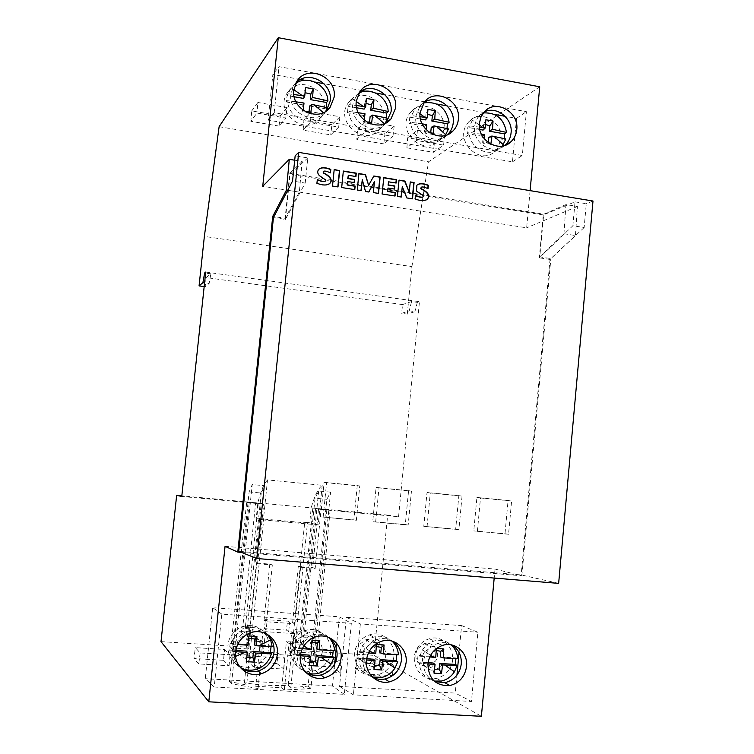 <?xml version="1.0" encoding="UTF-8"?>
<svg xmlns="http://www.w3.org/2000/svg" width="754" height="754" viewBox="0 0 754 754"><rect width="100%" height="100%" fill="white"/><g stroke="black" fill="none" stroke-linecap="round" stroke-linejoin="round"><path stroke-width="0.57" stroke-dasharray="3.77 2.83" d="M259.499 641.277C256.256 635.132 251.252 633.068 244.484 635.085C237.585 638.723 235.22 644.236 237.378 651.616C240.46 657.526 245.267 659.665 251.798 658.016C259.103 654.529 261.666 648.949 259.499 641.277M233.42 648.11C231.299 640.853 233.627 635.443 240.413 631.861C247.076 629.882 251.996 631.918 255.182 637.959C257.321 645.509 254.795 650.985 247.614 654.406L243.09 655.019C238.566 654.557 235.342 652.257 233.42 648.11M272.175 646.583L271.044 645.924L254.183 644.83M271.072 646.536L271.044 645.924M235.616 651.616L230.422 651.117L231.996 657.922C233.919 662.38 236.992 665.735 241.214 667.978M267.482 637.545C271.223 650.975 266.671 660.645 253.815 666.545C242.684 669.166 234.513 665.452 229.301 655.396C225.587 642.842 229.546 633.379 241.186 626.998C253.024 623.275 261.779 626.791 267.482 637.545M301.091 644.01C294.823 652.747 303.551 665.471 313.438 662.069L320.327 656.885C326.699 647.95 317.462 635.075 307.453 639.015L301.091 644.01M296.105 640.683C292.147 650.221 294.918 656.291 304.399 658.873L308.254 658.44L315.04 653.341C321.308 644.566 312.222 631.909 302.373 635.773L296.105 640.683M302.335 648.666L294.644 648.035L297.51 641.616C300.224 637.545 303.815 634.679 308.282 633.021C316.143 630.542 323.014 632.059 328.876 637.582M334.606 650.636L333.24 649.976L333.259 650.579M294.069 639.317C296.765 635.292 300.309 632.465 304.729 630.825C322.071 623.69 338.339 645.99 327.274 661.531C324.248 666.084 320.167 669.109 315.049 670.598C298.075 676.149 283.325 654.284 294.069 639.317M300.365 655.754L293.919 655.151C294.748 663.332 298.735 669.1 305.888 672.464M322.212 485.293L318.226 524.897L263.382 519.949L267.51 479.912L322.212 485.293L319.564 488.008C316.52 492.145 313.739 498.771 311.204 507.866L257.84 502.871L256.285 517.932L263.749 519.054L251.355 639.317L260.469 639.92L262.854 641.739L258.057 688.534L255.71 686.272L281.732 687.752L284.315 690.014L305.474 688.911L302.703 686.668L290.818 687.535L288.207 685.32C273.589 685.97 258.99 685.132 244.419 682.813L246.643 685.018L229.442 681.55L249.131 491.891L252.213 484.539L264.437 485.727L260.969 519.261L258.603 518.592L246.172 638.977L251.355 639.317L246.643 685.018M267.51 479.912L265.238 482.692C262.609 486.924 260.139 493.653 257.84 502.871M308.094 686.065L310.912 688.298L330.572 492.155L326.84 499.327L308.094 686.065L302.703 686.668M310.912 688.298L305.474 688.911M229.442 681.55L231.553 683.774L258.057 688.534M424.379 652.125C418.677 660.344 426.189 672.445 435.397 669.92L442.702 664.651C448.47 656.291 440.609 644.086 431.288 646.979L424.379 652.125M417.49 648.742C413.748 658.063 416.397 663.972 425.426 666.479L428.329 666.253L435.529 661.069C441.213 652.851 433.475 640.843 424.295 643.69L417.49 648.742M364.983 648.223C359.027 656.668 367.066 669.052 376.585 666.159L383.739 660.909C389.78 652.295 381.326 639.778 371.675 643.115L364.983 648.223M358.998 644.859C355.153 654.284 357.858 660.268 367.104 662.813L370.421 662.502L377.462 657.347C383.409 648.883 375.087 636.574 365.586 639.844L358.998 644.859M502.315 146.04L500.854 147.614C490.411 158.632 469.535 148.821 469.12 132.544L467.235 133.618L467.838 127.398L469.77 125.918M483.418 112.912L474.247 117.85L472.372 120.169L469.761 125.918L479.44 127.124M497.744 148.086L495.321 150.96C480.628 166.53 454.096 141.205 467.131 123.845L468.997 121.545C480.175 108.755 503.342 121.733 500.863 139.217L497.744 148.086M325.803 111.253L324.145 113.929C314.305 128.736 287.971 119.358 287.613 100.706L286.426 101.969L287.095 95.522L291.176 87.907L295.691 83.458M287.849 92.092L287.538 92.544C272.976 112.459 306.755 138.105 320.459 117.794L324.107 108.265C327.132 88.586 298.461 75.617 287.849 92.092M445.322 135.428L444.059 136.917C433.701 149.047 411.232 139.302 410.836 122.318L409.168 123.458L409.79 117.162L411.505 115.616M423.71 102.912L415.379 108.265L411.496 115.626L420.119 116.681M440.873 138.236L439.111 140.423C424.521 157.473 395.822 131.705 409.545 113.647L410.732 112.11C421.769 98.048 446.736 111.055 444.068 129.273L440.873 138.236M385.341 123.241L383.758 125.428C373.588 138.849 349.272 129.245 348.895 111.46L347.462 112.657L348.103 106.286L349.592 104.674L356.303 105.485M358.895 93.11L352.787 98.19L349.583 104.674M380.459 127.775L379.441 129.104C365.096 147.869 333.862 121.677 348.357 102.808L348.8 102.205C359.545 86.701 386.613 99.641 383.758 118.708L380.459 127.775M436.377 648.591L434.323 650.89L433.786 656.517L418.008 655.49L419.78 656.168L422.485 649.901C425.426 645.396 429.356 642.417 434.276 640.985C440.6 639.43 446.236 640.721 451.175 644.859M457.753 658.628L455.916 657.959L455.944 658.553M449.318 669.175C459.309 654.661 445.52 633.52 429.365 638.761C424.493 640.174 420.6 643.105 417.697 647.563C407.905 661.654 420.647 682.455 436.453 678.346C441.872 677.101 446.151 674.048 449.318 669.175M376.482 644.463L374.691 646.941L374.135 652.634L357.962 651.579L359.498 652.257L362.288 645.914C365.134 641.579 368.932 638.647 373.682 637.102C380.572 635.188 386.679 636.527 392.014 641.098M398.432 654.783L396.811 654.114L396.84 654.708M390.515 665.49C400.996 650.523 386.133 628.845 369.413 634.896C364.719 636.414 360.959 639.317 358.141 643.596C347.914 658.072 361.524 679.363 377.886 674.641C383.192 673.284 387.396 670.231 390.515 665.49M490.863 144.184L483.625 143.364L484.191 138.698M481.41 134.231L469.12 132.544M309.536 113.458L303.004 112.007L303.202 110.338M295.992 101.818L287.613 100.706M432.984 134.476L425.614 133.288L426.067 129.613M422.136 123.863L410.836 122.318M370.836 123.976L363.984 122.591L364.257 120.254M358.376 112.732L348.895 111.46M427.923 663.906L419.111 663.096C420.289 672.775 425.322 678.779 434.2 681.088M366.491 659.986L358.8 659.269C359.818 668.298 364.399 674.236 372.551 677.083M374.135 652.634L375.756 653.511M374.691 646.941L376.331 646.564M374.031 669.505L372.938 664.915L374.521 665.509M373.494 659.213L372.938 664.915M433.786 656.517L435.727 657.403M434.323 650.89L436.264 650.476M434.04 673.199L432.636 668.647L434.521 669.316M433.173 663.011L432.636 668.647M363.984 122.591L362.947 120.97L367.179 122.289M364.993 113.76L363.503 115.456L362.947 120.97M366.406 98.406L364.691 103.609L365.992 103.43M364.691 103.609L364.135 109.113M425.614 133.288L424.276 131.63L429.997 132.883M426.623 124.57L424.804 126.191L424.276 131.63M427.952 109.405L425.953 114.485L427.584 114.297M425.953 114.485L425.416 119.914M303.004 112.007L302.288 110.414L305.087 111.545M304.013 103.053L302.863 104.844L302.288 110.414M305.53 87.53L304.098 92.846L305.059 92.704M304.098 92.846L303.523 98.416M490.807 144.608L488.29 142.6M483.625 143.364L481.994 141.667L487.857 142.845L490.138 144.127M484.624 134.749L482.503 136.295L481.994 141.667M485.868 119.745L483.606 124.721L485.548 124.533M483.606 124.721L483.097 130.093M380.789 653.068L396.811 654.114M359.498 652.248L368.404 652.973M357.962 651.579L357.311 658.176L366.651 658.779M358.8 659.269L357.311 658.176M440.279 656.941L455.916 657.959M419.78 656.168L429.771 656.97M418.008 655.49L417.386 662.003L428.074 662.691M419.111 663.096L417.386 662.003M363.503 115.456L347.462 112.657M370.101 116.616L385.991 119.396L387.518 118.218M385.991 119.396L386.312 117.944M356.68 107.794L348.103 106.286M424.804 126.191L409.168 123.458M431.241 127.322L446.736 130.027L448.489 128.915M446.736 130.027L447.047 128.585M420.496 119.047L409.79 117.162M294.23 96.776L287.095 95.522M288.33 93.854L293.862 94.495M302.863 104.844L286.426 101.969M309.63 106.031L325.916 108.878L327.208 107.643M325.916 108.878L326.246 107.426M482.503 136.295L467.235 133.618M488.781 137.398L503.908 140.037L505.877 138.981M503.908 140.037L504.219 138.595M479.817 129.509L467.838 127.398M300.544 79.481L272.854 74.486L268.085 120.093L512.466 161.827L516.528 118.378L505.171 116.333M494.36 114.391L484.982 112.695M483.766 112.478L447.226 105.899M436.726 104.005L427.113 102.271M424.973 101.884L384.908 94.674M375.483 92.978L365.624 91.196M362.071 90.555L323.956 83.694M314.908 82.063L304.804 80.244M415.416 195.606L414.823 199.103C419.573 201.007 423.428 201.261 426.387 199.885M421.222 187.275C422.438 186.832 424.615 187.369 427.763 188.896L427.791 188.594M417.565 184.617L416.651 185.343L416.293 190.866C416.312 192.157 425.275 195.965 422.909 196.935L422.834 197.001M399.017 180.319L397.16 196.596L401.034 197.001M402.042 186.756L406.557 198.095L412.24 198.792M410.233 182.148L408.979 192.374M383.739 177.831L381.882 194.155L394.794 196.002M387.763 188.198L394.323 189.037M388.376 182.006L395.897 183.015M358.885 173.778L357.019 190.187L360.968 190.611M362.043 179.914L365.313 191.676L368.715 192.006M374.21 181.884L373.126 192.76L378.282 193.373M373.72 176.2L368.367 185.484M343.324 171.243L341.449 187.708L354.578 189.584M347.443 181.705L354.107 182.562M348.075 175.475L355.728 176.493M334.173 169.754L332.297 186.247L337.811 186.907M317.293 179.848L316.727 183.448C322.222 185.597 326.435 185.729 329.357 183.844M323.259 171.488C324.39 170.894 326.718 171.422 330.224 173.081L330.252 172.798M318.999 169.113L318.395 169.725C316.963 171.695 317.255 173.74 319.272 175.88L325.125 179.952L325.191 181.233M268.085 120.093L274.192 112.723L522.315 155.522L526.396 111.667L279.008 66.663L272.854 74.486M512.466 161.827L522.315 155.522M516.528 118.378L526.396 111.667M274.192 112.723L279.008 66.663M260.469 639.92L255.71 686.272M231.553 683.774L252.213 484.539M263.382 519.949L260.969 519.261L248.434 640.787L246.172 638.977M248.434 640.787L262.854 641.739M281.732 687.752L286.407 641.635L289.027 643.454L284.315 690.014M289.027 643.454L303.221 644.387L300.478 642.568L286.407 641.635M459.063 652.493L461.589 625.584L346.388 617.3L339.545 686.423L455.256 693.096L456.943 675.132M279.037 126.097L250.846 121.309L256.935 113.062L285.785 118.02L279.037 126.097L280.262 115.814L251.732 110.913L250.846 121.309M303.136 130.188L310.431 122.252L338.669 127.106L330.733 134.881L303.136 130.188L303.975 119.895L311.364 111.79L310.431 122.252M406.896 147.822L433.362 152.317L443.569 145.126L416.528 140.48L406.896 147.822L407.669 137.737L434.445 142.346L433.362 152.317M383.814 143.901L356.802 139.311L365.322 131.686L392.938 136.427L383.814 143.901L384.936 133.826L357.603 129.123L356.802 139.311M484.125 112.073L477.734 117.652L475.746 121.441L474.558 126.559C472.258 143.081 493.163 156.069 504.69 145.447M424.097 102.403L420.016 105.975L415.831 116.173C413.362 133.401 435.944 146.483 447.471 134.683M359.366 92.346L356.199 95.664L352.665 105.004C349.979 123.156 374.795 136.238 386.114 122.845M295.964 82.931L293.768 85.711L290.874 94.08C287.953 113.336 315.464 126.257 326.284 110.923M287.425 621.155L265.37 619.609L267.104 620.683L266.153 630.118L263.118 629.91L265.474 631.682L263.221 653.671L291.694 655.471L293.909 633.614L291.704 631.861L288.697 631.654L289.64 622.257L287.425 621.155L286.511 630.146L264.447 628.629L265.37 619.609M303.221 644.387L315.332 524.181L312.495 523.464L315.04 498.196L326.84 499.327M300.478 642.568L312.495 523.464L309.706 522.767L311.204 507.866M288.207 685.32L304.71 522.315L309.706 522.767M290.818 687.535L307.453 523.012L304.71 522.315M307.453 523.012L263.749 519.054M244.419 682.813L261.374 518.394M249.131 491.891L261.242 493.05L264.437 485.727M261.242 493.05L258.603 518.592L256.285 517.932M330.572 492.155L318.678 490.995L315.04 498.196M318.226 524.897L315.332 524.181L318.678 490.995M575.038 201.865L586.292 203.712L584.143 227.519L572.88 225.729L539.317 257.83L543.266 214.928L575.038 201.865L572.88 225.729M273.438 217.595L285.408 219.405L305.21 183.09L292.543 181.073M305.21 183.09L307.792 157.906L295.153 155.824M461.589 625.584L477.895 632.248L471.448 701.465L455.256 693.096M346.388 617.3L360.355 623.935L477.895 632.248M339.545 686.423L353.381 694.83L471.448 701.465M360.355 623.935L353.381 694.83M384.069 659.656L393.277 665.028L365.313 663.275L356.727 657.912L384.069 659.656L383.155 670.146L355.445 668.44L356.727 657.912M321.091 509.478L398.574 516.716L387.66 515.105L373.965 655.367L292.901 650.136L295.304 651.984L297.453 631.032L294.974 629.581L300.526 629.958L312.825 508.102L330.12 510.138L318.508 509.044L321.091 509.478L315.163 568.441L300.629 567.253L298.264 566.433L292.646 622.474L289.64 622.257M297.453 631.032L303.042 631.418L300.526 629.958M303.042 631.418L315.568 508.554M288.697 631.654L286.511 630.146M293.909 633.614L265.474 631.682M264.447 628.629L266.153 630.118M332.863 656.395L340.912 661.739L312.335 659.948L304.936 654.613L332.863 656.395L331.93 666.988L303.626 665.245L304.936 654.613M277.99 652.898L284.758 658.214L255.531 656.376L249.433 651.07L277.99 652.898L277.029 663.605L248.094 661.824L249.433 651.07M224.513 649.486L230.008 654.783L200.121 652.907L195.343 647.629L224.513 649.486L223.533 660.316L193.967 658.496L195.343 647.629M280.262 115.814L287.086 107.568L285.785 118.02M251.732 110.913L257.887 102.487L256.935 113.062M287.086 107.568L257.887 102.487M338.669 127.106L339.941 116.757L311.364 111.79M339.941 116.757L331.911 124.702L330.733 134.881M331.911 124.702L303.975 119.895M407.669 137.737L417.414 130.235L444.775 134.994L443.569 145.126M444.775 134.994L434.445 142.346M417.414 130.235L416.528 140.48M357.603 129.123L366.227 121.337L365.322 131.686M392.938 136.427L394.172 126.191L366.227 121.337M394.172 126.191L384.936 133.826M242.892 625.999L248.556 626.395L251.044 627.856L245.333 627.469L242.892 625.999L255.653 502.748L258.311 503.201L245.333 627.469M261.167 503.681L263.674 504.115L257.519 563.747L255.116 562.918L261.167 503.681L246.728 502.117L258.311 503.201M257.519 563.747L272.317 564.953L269.791 564.115L255.116 562.918M267.104 620.683L264.07 620.467L266.492 621.767L272.317 564.953M264.07 620.467L269.791 564.115M292.646 622.474L294.908 623.756L266.492 621.767M294.908 623.756L300.629 567.253M315.163 568.441L312.684 567.611L298.264 566.433M318.508 509.044L312.684 567.611M205.729 272.062L419.469 301.666L417.32 302.354L411.59 301.562L409.196 310.818L401.665 313.353L402.523 304.569L206.134 277.585L210.884 273.815L209.103 283.551L204.57 282.929M411.59 301.562L402.523 304.569M206.134 277.585L205.163 286.718L209.103 283.551M294.701 160.216L302.137 161.441L299.329 192.119L285.106 218.283L273.966 216.596M302.137 161.441L289.753 173.382L285.106 218.283M539.779 256.878L563.954 233.731L565.934 204.588L577.394 206.464L575.453 235.54L550.872 258.565L539.779 256.878L543.709 214.211L565.934 204.588M558.648 583.379L521.174 574.925L238.726 551.325M584.143 227.519L550.043 259.451L521.174 574.925M592.993 201.026L586.292 203.712M550.043 259.451L539.317 257.83M543.266 214.928L290.083 174.268L307.792 157.906M285.408 219.405L290.083 174.268M451.948 645.009C447.508 642.549 442.796 642.031 437.82 643.464C429.601 646.47 424.832 652.512 423.503 661.597C423.107 671.041 426.877 677.723 434.804 681.625M392.306 641.183C387.405 638.346 382.193 637.827 376.67 639.609C368.649 642.823 363.993 648.864 362.702 657.714C362.24 666.536 365.605 673.058 372.787 677.299M563.954 233.731L575.453 235.54M409.196 310.818L414.907 311.591L407.283 314.116L401.665 313.353M417.32 302.354L414.907 311.591M387.66 515.105L312.825 508.102M355.445 668.44L364.125 673.944L365.313 663.275M364.125 673.944L392.466 675.659L383.155 670.146M392.466 675.659L393.277 665.028M292.901 650.136L294.974 629.581M326.84 509.61L312.995 653.115L295.304 651.984M312.995 653.115L316.492 655.471L289.508 653.746L291.704 631.861M330.12 510.138L316.492 655.471M291.694 655.471L289.508 653.746M263.118 629.91L260.884 651.927L263.221 653.671M260.884 651.927L233.288 650.165L249.225 502.569M233.288 650.165L230.686 647.837L246.728 502.117M230.686 647.837L248.839 649.005L251.044 627.856M248.839 649.005L246.417 647.139L248.556 626.395M312.335 659.948L311.11 670.74L340.054 672.493L331.93 666.988M340.054 672.493L340.912 661.739M311.11 670.74L303.626 665.245M255.531 656.376L254.249 667.29L283.872 669.09L277.029 663.605M283.872 669.09L284.758 658.214M254.249 667.29L248.094 661.824M200.121 652.907L198.792 663.935L229.075 665.773L223.533 660.316M229.075 665.773L230.008 654.783M198.792 663.935L193.967 658.496M219.122 126.681L428.536 161.818L539.723 86.785M530.1 190.63L526.65 227.821L262.731 186.304M289.753 173.382L543.709 214.211M577.394 206.464L526.65 227.821M299.329 192.119L287.726 190.291M161.007 641.635L246.417 647.139M255.653 502.748L181.837 495.84M263.674 504.115L181.771 496.462M398.574 516.716L419.469 301.666M210.884 273.815L205.625 273.089M205.163 286.718L204.183 286.586M407.283 314.116L411.92 266.614L204.362 236.407M411.92 266.614L428.536 161.818M225.06 546.311L495.029 569.072L521.853 575.792L241.468 552.409M521.853 575.792L550.872 258.565M373.965 655.367L481.382 716.3M495.029 569.072L494.19 578.073M312.015 640.155L310.544 642.691L309.96 648.459L311.223 649.326M310.544 642.691L311.836 642.37M309.47 665.528L308.716 660.9L309.96 661.39M309.291 655.122L308.716 660.9M316.793 648.902L333.24 649.976M309.96 648.459L293.363 647.375L294.644 648.044M293.363 647.375L292.684 654.067L300.526 654.566M293.919 655.151L292.684 654.067M266.228 633.709C259.913 629.317 253.09 628.676 245.766 631.786C238.547 635.471 234.362 641.362 233.222 649.448C232.684 656.348 234.824 662.106 239.659 666.715M328.395 637.253C322.863 633.803 316.953 633.247 310.648 635.565C302.957 639.024 298.499 645.019 297.274 653.539C296.746 661.503 299.564 667.742 305.7 672.266M214.202 687.017L344.314 694.321L351.326 623.294L339.328 616.791L212.722 607.686L205.276 678.675L214.202 687.017L221.817 614.124L351.326 623.294M221.817 614.124L212.722 607.686M344.314 694.321L332.457 686.017L334.635 664.104M336.246 647.856L339.328 616.791M332.457 686.017L205.276 678.675M248.943 635.942L247.783 638.534L247.18 644.378L248.085 645.226M247.783 638.534L248.735 638.28M246.794 657.356L245.879 656.97L246.294 661.635M246.483 651.117L245.879 656.97M247.18 644.378L230.149 643.266L231.167 643.916C233.25 637.007 237.538 632.097 244.023 629.166C253.401 625.839 261.318 627.771 267.764 634.991M231.167 643.916L237.661 644.453M230.149 643.266L229.442 650.033L235.776 650.438M230.422 651.126L229.442 650.033M323.136 517.235L326.605 482.73L359.752 486.01L356.359 520.288L320.591 516.829L324.06 482.306L326.605 482.73M324.06 482.306L357.245 485.585L353.852 519.883L320.591 516.829M357.245 485.585L359.752 486.01M353.852 519.883L356.359 520.288M375.643 522.06L378.998 487.913L411.448 491.127L408.168 525.048L375.643 522.06L372.73 521.627L376.095 487.452L408.583 490.675L405.294 524.614L372.73 521.627M411.448 491.127L408.583 490.675M378.998 487.913L376.095 487.452M408.168 525.048L405.294 524.614M427.047 526.782L430.28 492.993L462.051 496.141L458.884 529.713L423.786 526.32L455.67 529.251L458.847 495.651L427.028 492.503L423.786 526.32M458.884 529.713L455.67 529.251M462.051 496.141L458.847 495.651M430.28 492.993L427.028 492.503M477.367 531.41L480.496 497.96L511.608 501.042L508.545 534.275L473.776 530.91L505.001 533.785L508.073 500.524L476.914 497.442L473.776 530.91M511.608 501.042L508.073 500.524M476.914 497.442L480.496 497.96M508.545 534.275L505.001 533.785M235.606 656.404L231.996 657.922M303.881 645.886L297.51 641.616M479.337 124.975L472.372 120.169M293.881 89.726L291.176 87.907M323.334 112.619L324.399 113.571M420.025 113.807L414.182 109.811M356.256 101.451L352.344 98.802M430.581 655.339L422.485 649.901M369.554 650.787L362.288 645.914M240.413 631.861L244.484 635.085M253.815 666.545L256.794 669.194M308.254 658.44L313.438 662.069M304.729 630.825L308.282 633.021M428.329 666.253L435.397 669.92M370.421 662.502L376.585 666.159M495.321 150.96L500.854 147.614M320.459 117.794L324.145 113.929M287.538 92.544L290.856 88.369M439.111 140.423L444.059 136.917M379.441 129.104L383.758 125.428M429.365 638.761L434.276 640.985M369.413 634.896L373.682 637.102M377.886 674.641L382.25 677.309M436.453 678.346L441.448 681.032M348.8 102.205L352.787 98.19M410.732 112.11L415.379 108.265M468.997 121.545L474.247 117.85M365.586 639.844L371.675 643.115M424.295 643.69L431.288 646.979M293.768 85.711L296.803 81.47M356.199 95.664L359.912 91.573M420.016 105.975L424.389 102.035M479.318 115.673L484.294 111.884M437.82 643.464L442.56 645.405M376.67 639.609L380.779 641.531M245.766 631.786L248.434 633.68M310.648 635.565L314.041 637.479M315.049 670.598L318.725 673.256M302.373 635.773L307.453 639.015M241.186 626.998L244.023 629.166M247.614 654.406L251.798 658.016"/><path stroke-width="1.13" d="M267.764 634.991L270.611 639.835L272.166 646.574M241.214 667.978C246.181 670.447 251.374 670.843 256.794 669.194C264.23 666.527 269.112 661.371 271.44 653.718L270.366 652.644L271.072 646.536M237.661 644.453L248.085 645.226L248.943 635.942L256.944 636.48L256.19 645.754L272.166 646.583M271.44 653.718L255.436 653.077L253.485 651.569L252.882 657.413L254.315 662.135L246.294 661.635L247.321 652.559L235.616 651.616M328.876 637.582C332.316 641.164 334.22 645.518 334.606 650.636L319.131 649.835L319.819 640.674L317.368 643.143L311.836 642.37M333.899 657.686L318.414 657.064L317.283 666.008L315.549 661.324L316.124 655.556L332.58 656.602L333.259 650.579M332.58 656.602L333.918 657.695L331.081 664.076C328.018 668.694 323.9 671.748 318.725 673.256C314.314 674.425 310.035 674.161 305.888 672.464M317.283 666.008L309.47 665.528L310.497 656.564L300.365 655.754M302.335 648.666L311.223 649.326L312.015 640.155L319.819 640.674M488.29 142.6L488.781 137.398L491.891 136.022L505.868 138.981L502.315 146.04M432.711 134.353L430.713 132.751L431.241 127.322L434.068 125.88L448.479 128.915L445.322 135.428M451.175 644.859C455.114 648.459 457.31 653.049 457.753 658.628L443.248 657.893L443.804 648.958L440.817 651.315L436.264 650.476M455.303 664.425L457.122 665.518L442.579 664.943L441.467 673.661L439.13 669.052L439.667 663.426L455.303 664.425L455.944 658.553M434.2 681.088L441.448 681.032C446.915 679.769 451.25 676.677 454.445 671.748L457.113 665.509M392.014 641.098C395.859 644.727 397.999 649.288 398.432 654.783L383.456 654.01L384.078 644.972L381.345 647.375L376.331 646.564M397.754 661.739L382.768 661.145L381.647 669.976L379.592 665.33L380.148 659.637L396.18 660.655L396.84 654.708M396.18 660.655L397.763 661.748L395.011 668.053C391.863 672.851 387.613 675.942 382.25 677.309L372.551 677.083M479.44 127.124L485.265 128.01L485.868 119.745L493.031 121.026L492.532 129.292L506.49 132.412C503.974 118.849 496.283 112.346 483.418 112.912M491.891 136.022L490.863 144.184M484.191 138.698L484.624 134.749L481.41 134.231M293.862 94.495L304.739 96.069L305.53 87.53L313.249 88.906L312.561 97.455L327.896 100.847L326.567 102.478L326.246 107.426M295.691 83.458C307.707 74.42 327.519 85.221 327.896 100.847M325.803 111.253L327.198 107.652L311.845 104.429L310.742 113.345L309.536 113.458M303.202 110.338L304.013 103.053L295.992 101.818M420.119 116.681L427.292 117.756L427.952 109.405L435.294 110.715L434.738 119.066L449.13 122.28C446.132 107.605 437.659 101.149 423.71 102.912M434.068 125.88L432.984 134.476M426.067 129.613L426.623 124.57L422.136 123.863M356.303 105.485L365.681 106.851L366.406 98.406L373.946 99.754L373.315 108.208L388.178 111.498C387.763 97.172 370.836 86.446 358.895 93.11M385.341 123.241L387.509 118.227L372.627 115.098L371.524 123.901L370.836 123.976M364.257 120.254L364.993 113.76L358.376 112.732M441.467 673.661L434.04 673.199L435.058 664.462L427.923 663.906M429.771 656.97L435.727 657.403L436.377 648.591M436.641 648.393L443.804 648.958M381.647 669.976L374.031 669.505L375.058 660.664L366.491 659.986M368.404 652.973L375.756 653.511L376.482 644.463L384.078 644.972M383.456 654.01L380.789 653.068L381.345 647.375M379.592 665.33L374.521 665.509M366.651 658.779L373.494 659.213L375.058 660.664M380.148 659.637L382.768 661.145M443.248 657.893L440.279 656.941L440.817 651.315M439.13 669.052L434.521 669.316M428.074 662.691L433.173 663.011L435.058 664.462M439.667 663.426L442.579 664.943M371.524 123.901L369.545 122.12L370.101 116.616L372.627 115.098M369.545 122.12L367.179 122.289M373.946 99.754L371.288 104.778L365.992 103.43M373.315 108.208L370.732 110.272L371.288 104.778M356.68 107.794L364.135 109.113L365.681 106.851M430.713 132.751L429.997 132.883M435.294 110.715L432.381 115.626L427.584 114.297M434.738 119.066L431.853 121.055L432.381 115.626M420.496 119.047L425.416 119.914L427.292 117.756M310.742 113.345L309.055 111.592L309.63 106.031L311.845 104.429M309.055 111.592L305.087 111.545M313.249 88.906L310.855 94.052L305.059 92.704M294.23 96.776L303.523 98.416L304.739 96.069M312.561 97.455L310.29 99.613L310.855 94.052M493.031 121.026L489.883 125.833L485.548 124.533M492.532 129.292L489.374 131.196L489.883 125.833M479.817 129.509L483.097 130.093L485.265 128.01M386.312 117.944L386.623 113.072L370.732 110.272M388.178 111.498L386.623 113.072M447.047 128.585L447.339 123.788L431.853 121.055M449.13 122.28L447.339 123.788M310.29 99.613L326.567 102.478M504.219 138.595L504.492 133.863L489.374 131.196M506.49 132.412L504.492 133.863M505.171 116.333L494.36 114.391M484.982 112.695L483.766 112.478M447.226 105.899L436.726 104.005M427.113 102.271L424.973 101.884M384.908 94.674L375.483 92.978M365.624 91.196L362.071 90.555M323.956 83.694L314.908 82.063M304.804 80.244L300.544 79.481M426.387 199.885L427.16 199.263C430.1 195.908 427.961 192.393 420.732 188.717L421.222 187.275M427.791 188.594L428.093 185.446C423.701 183.618 420.195 183.335 417.565 184.617M422.834 197.001C421.806 197.718 419.328 197.256 415.416 195.606M401.034 197.001L402.306 186.587L401.279 197.039L397.424 196.426L399.036 180.102L404.907 181.064L409.252 192.204L410.251 181.931L414.087 182.553L412.495 198.83L406.821 197.925L402.306 186.587M412.24 198.792L413.814 182.732L410.233 182.148M409.252 192.204L404.634 181.233L399.017 180.319M394.794 196.002L395.124 192.694L387.433 191.459L388.018 188.019L387.688 191.29L395.388 192.524L395.039 196.04L382.137 193.985L383.758 177.614L396.472 179.688L396.142 183.052L388.63 181.827L388.319 184.928L394.87 185.984L394.559 189.075L388.018 188.019M394.323 189.037L394.606 186.163L388.065 185.107L388.63 181.827M395.897 183.015L396.208 179.867L383.739 177.831M360.968 190.611L362.278 179.735L361.185 190.639L357.264 190.017L358.913 173.561L365.53 174.645L368.612 185.305L373.833 175.993L380.139 177.02L378.508 193.41L373.371 192.59L374.465 181.705L368.857 192.025L365.558 191.497L362.278 179.735M368.715 192.006L374.465 181.705M378.282 193.373L379.884 177.199L373.72 176.2M368.612 185.305L365.294 174.824L358.885 173.778M354.578 189.584L354.917 186.247L347.113 184.994L347.679 181.525L347.34 184.815L355.153 186.068L354.795 189.622L341.675 187.529L343.343 171.026L356.284 173.137L355.945 176.53L348.301 175.286L347.99 178.406L354.634 179.48L354.323 182.6L347.679 181.525M354.107 182.562L354.399 179.659L347.754 178.594L348.301 175.286M355.728 176.493L356.048 173.316L343.324 171.243M337.811 186.907L339.46 170.611L334.173 169.754M329.357 183.844L329.856 183.326C332.872 180.178 329.555 176.106 323.249 172.977L323.259 171.488M330.252 172.798L330.582 169.565C325.483 167.492 321.628 167.341 318.999 169.113M325.191 181.233C324.201 182.1 321.572 181.639 317.293 179.848M421.005 188.538C428.244 192.223 430.383 195.738 427.433 199.094C424.681 201.158 420.562 201.101 415.096 198.933L415.445 195.324C419.62 197.114 422.193 197.595 423.183 196.766C425.558 195.804 416.585 191.987 416.566 190.696L416.924 185.164C419.356 183.109 423.173 183.147 428.376 185.277L428.036 188.726C424.427 187.001 422.136 186.54 421.175 187.322L420.732 188.717M339.686 170.432L338.009 186.945L332.514 186.068L334.192 169.537L339.46 170.611M323.466 172.789C329.781 175.927 333.089 179.989 330.073 183.147C327.368 185.569 322.985 185.607 316.934 183.269L317.311 179.584C321.76 181.469 324.465 181.95 325.426 181.017L325.342 179.772L319.489 175.691C317.472 173.561 317.18 171.507 318.612 169.537C321.006 167.134 325.068 167.086 330.808 169.377L330.45 172.892C326.548 171.083 324.154 170.611 323.24 171.507L323.249 172.977M456.943 675.132L459.063 652.493M504.69 145.447L505.35 144.872C508.648 141.743 510.562 137.793 511.061 133.015C513.022 118.406 496.33 105.334 484.125 112.073M447.471 134.683L448.083 134.089C451.043 131.007 452.768 127.237 453.239 122.789C455.425 107.2 436.472 93.835 424.097 102.403M386.114 122.845L391.053 111.79C393.513 94.985 371.665 81.451 359.366 92.346M326.284 110.923L330.233 101.036C333.004 82.846 307.773 69.359 295.964 82.931M298.697 152.383L592.993 201.026L558.648 583.379L256.794 558.507L298.697 152.383L295.153 155.824L292.543 181.073L273.438 217.595L238.726 551.325L256.794 558.507M334.126 97.2L330.186 107.181C319.206 123.053 290.837 109.848 293.843 90.037L296.803 81.47C306.991 63.741 337.274 76.701 334.126 97.2M395.567 108.114L390.958 118.944C379.658 133.335 353.494 120.056 356.284 101.14L359.912 91.573C370.591 75.447 398.489 88.567 395.567 108.114M458.375 119.283C457.885 123.835 456.132 127.69 453.107 130.847C441.627 143.835 417.509 130.565 420.11 112.478L424.389 102.035C435.407 87.426 461.09 100.621 458.375 119.283M516.763 129.66C516.245 134.551 514.294 138.595 510.92 141.799C499.393 153.599 476.999 140.385 479.431 123.025L480.986 116.964L484.294 111.884C495.491 98.585 519.289 111.762 516.763 129.66M434.804 681.625L444.841 682.7C454.228 680.296 459.704 674.076 461.278 664.01C461.721 655.612 458.611 649.279 451.948 645.009M372.787 677.299C376.651 679.279 380.742 679.844 385.058 678.996C394.417 676.413 399.874 670.146 401.43 660.193C401.91 651.899 398.866 645.556 392.306 641.183M530.1 190.63L539.723 86.785L278.283 37.7L219.122 126.681L204.362 236.407L199.065 285.898L202.892 282.703L204.654 272.957L205.729 272.062L181.771 496.462L176.653 495.359L161.007 641.635L208.792 701.814L481.382 716.3L494.19 578.073M287.726 190.291L286.435 190.083L289.282 159.33L262.731 186.304L278.283 37.7M289.282 159.33L294.701 160.216M273.966 216.596L272.722 216.407L286.435 190.083M181.837 495.84L176.653 495.359M205.625 273.089L204.654 272.957M204.57 282.929L202.892 282.703M204.183 286.586L199.065 285.898M272.722 216.407L237.793 552.107L225.06 546.311L208.792 701.814M241.468 552.409L237.793 552.107M466.556 666.432C464.954 676.734 459.346 683.115 449.752 685.574C435.746 686.065 428.47 678.864 427.914 663.982C429.271 654.679 434.153 648.487 442.56 645.405C455.039 641.126 468.262 652.785 466.556 666.432M406.114 662.606C404.521 672.794 398.941 679.222 389.366 681.87C377.028 684.839 364.813 673.275 366.482 660.089C367.801 651.013 372.561 644.83 380.779 641.531C393.729 636.555 407.942 648.459 406.114 662.606M319.131 649.835L316.793 648.902L317.368 643.143M315.549 661.324L309.96 661.39M300.526 654.566L309.291 655.122L310.497 656.564M316.124 655.556L318.414 657.064M235.597 651.786C236.765 643.501 241.044 637.46 248.434 633.68C262.411 626.527 279.546 638.921 277.378 654.434C275.87 664.189 270.488 670.645 261.233 673.803C247.849 678.063 233.674 665.971 235.597 651.786M300.346 655.895C301.6 647.158 306.171 641.023 314.041 637.479C327.519 631.55 343.042 643.699 341.053 658.478C339.498 668.487 333.984 674.943 324.512 677.837C311.666 681.362 298.565 669.533 300.346 655.895M239.659 666.715C245.05 671.296 251.252 672.709 258.264 670.956C267.302 667.874 272.562 661.578 274.032 652.059C274.569 644.444 271.968 638.327 266.228 633.709M305.7 672.266C310.337 675.282 315.389 676.187 320.874 674.971C330.129 672.153 335.521 665.857 337.038 656.084C337.556 648.035 334.672 641.758 328.395 637.253M334.635 664.104L336.246 647.856M248.735 638.28L254.777 638.996L256.944 636.48M256.19 645.754L254.183 644.83L254.777 638.996M255.436 653.077L254.315 662.135M252.882 657.413L246.794 657.356M247.321 652.559L246.483 651.117L235.776 650.438M270.366 652.644L253.485 651.569M258.641 645.895L270.611 639.835M244.814 652.38L235.606 656.404M320.799 657.196L331.081 664.076M308.772 649.147L303.881 645.886M482.994 127.652L479.337 124.975M494.068 136.436L503.295 144.711M302.307 95.683L293.881 89.726M314.211 104.881L323.334 112.619M424.973 117.388L420.025 113.807M436.302 126.304L445.84 134.712M363.305 106.474L356.256 101.451M374.927 115.532L384.361 123.684M444.832 665.066L454.445 671.748M433.39 657.243L430.581 655.339M385.077 661.277L395.011 668.053M373.362 653.341L369.554 650.787M430.525 132.789L431.335 133.26M326.388 110.791L330.186 107.181M386.548 122.374L390.958 118.944M448.083 134.089L453.107 130.847M505.35 144.872L510.92 141.799M444.841 682.7L449.752 685.574M385.058 678.996L389.366 681.87M258.264 670.956L261.233 673.803M320.874 674.971L324.512 677.837"/></g></svg>
